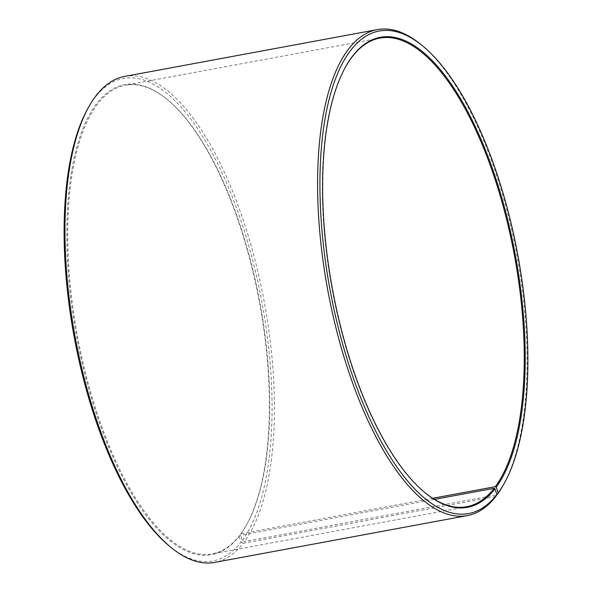 <?xml version="1.0" encoding="UTF-8"?>
<svg xmlns="http://www.w3.org/2000/svg" width="592" height="592" viewBox="0 0 592 592"><rect width="100%" height="100%" fill="white"/><g stroke="black" fill="none" stroke-linecap="round" stroke-linejoin="round"><path stroke-width="0.44" stroke-dasharray="2.96 2.22" d="M434.461 499.367L239.582 535.471A238.31 92.729 -100.5 0 1 212.136 553.897A238.31 92.729 -100.5 0 1 77.545 336.471A238.31 92.729 -100.5 0 1 125.319 85.255A238.31 92.729 -100.5 0 1 167.899 100.055A238.31 92.729 -100.5 0 1 259.91 302.69A238.31 92.729 -100.5 0 1 246.59 524.83A238.31 92.729 -100.5 0 1 240.826 533.821L240.404 534.576L242.328 540.289L244.459 541.576L496.725 494.845M424.427 492.211A238.31 92.729 -100.5 0 1 424.101 491.945A238.31 92.729 -100.5 0 1 332.09 289.31A238.31 92.729 -100.5 0 1 345.41 67.17A238.31 92.729 -100.5 0 1 345.617 66.807M432.708 498.279L240.826 533.821M239.582 535.471L239.153 536.234A239.013 93.003 -100.5 0 1 74.525 324.549A239.013 93.003 -100.5 0 1 167.255 99.523A239.013 93.003 -100.5 0 1 259.54 302.756A239.013 93.003 -100.5 0 1 246.183 525.555A239.013 93.003 -100.5 0 1 240.404 534.576M239.153 536.234L241.04 541.991A245.369 95.482 -100.5 0 1 168.942 545.728M87.919 108.366A245.369 95.482 -100.5 0 1 237.658 211.137A245.369 95.482 -100.5 0 1 242.328 540.289M241.04 541.991L243.164 543.293A247.13 96.163 -100.5 0 1 214.704 562.4M124.668 76.405A247.13 96.163 -100.5 0 1 254.937 259.747A247.13 96.163 -100.5 0 1 244.459 541.576M421.452 44.948A247.13 96.163 -100.5 0 1 516.868 255.078A247.13 96.163 -100.5 0 1 503.059 485.455M243.164 543.293L495.793 496.488M379.864 38.103L125.319 85.255M466.681 506.745L212.136 553.897M167.899 100.055L167.255 99.523M246.59 524.83L246.183 525.555M424.101 491.945L424.745 492.477M345.41 67.17L345.817 66.445"/><path stroke-width="0.89" d="M496.866 494.594A245.369 95.482 -100.5 0 1 327.857 277.285A245.369 95.482 -100.5 0 1 423.058 46.272L421.452 44.948A247.13 96.163 -100.5 0 0 377.296 29.6A247.13 96.163 -100.5 0 0 327.753 290.117A247.13 96.163 -100.5 0 0 467.332 515.595A247.13 96.163 -100.5 0 0 495.793 496.488L496.866 494.594L494.979 488.837L494.128 488.319L434.461 499.367M494.128 488.319A238.31 92.729 -100.5 0 1 466.681 506.745A238.31 92.729 -100.5 0 1 424.427 492.211M345.617 66.807A238.31 92.729 -100.5 0 1 379.864 38.103A238.31 92.729 -100.5 0 1 505.479 214.896A238.31 92.729 -100.5 0 1 495.371 486.668L432.708 498.279M467.332 515.595L214.704 562.4A247.13 96.163 -100.5 0 1 170.548 547.052L168.942 545.728A245.369 95.482 -100.5 0 1 74.207 337.092A245.369 95.482 -100.5 0 1 87.919 108.366L88.941 106.545A247.13 96.163 -100.5 0 1 124.668 76.405L377.296 29.6M170.548 547.052A247.13 96.163 -100.5 0 1 75.132 336.922A247.13 96.163 -100.5 0 1 88.941 106.545M423.058 46.272A245.369 95.482 -100.5 0 1 517.793 254.908A245.369 95.482 -100.5 0 1 504.081 483.634L503.059 485.455A247.13 96.163 -100.5 0 1 497.088 494.779L498.153 492.892L496.229 487.179L495.371 486.668M504.081 483.634A245.369 95.482 -100.5 0 1 498.153 492.892M494.979 488.837A239.013 93.003 -100.5 0 1 424.745 492.477A239.013 93.003 -100.5 0 1 332.46 289.244A239.013 93.003 -100.5 0 1 345.817 66.445A239.013 93.003 -100.5 0 1 491.686 166.552A239.013 93.003 -100.5 0 1 496.229 487.179"/></g></svg>
